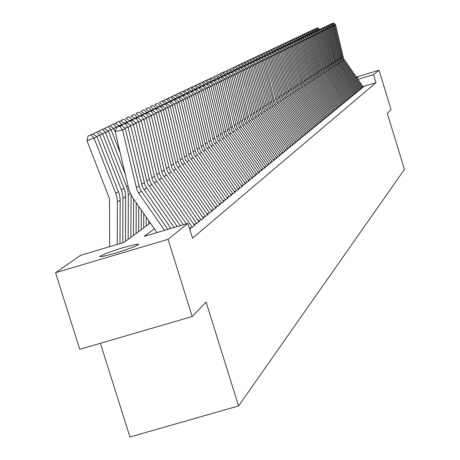 <?xml version="1.0" encoding="UTF-8"?>
<svg xmlns="http://www.w3.org/2000/svg" width="460" height="460" viewBox="0 0 460 460"><rect width="100%" height="100%" fill="white"/><g stroke="black" fill="none" stroke-linecap="round" stroke-linejoin="round"><path stroke-width="0.69" d="M356.695 77.596L358.127 77.372L356.943 77.953M138.466 244.697L132.445 247.486L116.857 252.781L102.977 256.41L99.987 256.697L99.803 256.404L106.306 253.259L121.779 248.009L135.539 244.415L138.558 244.116L138.466 244.697M164.628 230.328L138.638 193.096L137.017 190.141L122.55 129.938L115.167 131.606L128.863 189.376L130.036 192.976L132.463 197.409L157.021 232.593M167.837 229.373L139.863 188.807L125.315 128.57L122.55 129.938L119.83 126.339L121.779 125.396L118.841 126.057L116.88 127.006L119.83 126.339M92.949 133.946L88.073 136.01L92.949 133.946L96.939 136.631L119.508 194.568L120.169 199.525L120.02 243.599M96.939 136.631L94.007 138.046L115.759 193.315L116.984 197.553L117.38 201.934L117.237 244.427M109.675 246.675L109.549 198.829L86.986 140.76L88.073 136.01M171.017 228.43L142.514 187.111L128.058 127.219L124.666 127.989M174.156 227.493L145.13 185.432L130.761 125.885L128.058 127.219L125.367 123.665L127.27 122.745L122.446 124.326L125.367 123.665M177.255 226.573L147.896 184.144L146.797 181.044L133.44 124.568L130.128 125.315M180.326 225.659L150.454 182.499L149.362 179.417L136.079 123.257L133.44 124.568L130.772 121.055L132.635 120.152L127.886 121.704L130.772 121.055M183.356 224.756L152.979 180.878L151.898 177.807L138.696 121.969L135.464 122.699M186.357 223.865L155.48 179.268L154.405 176.22L141.283 120.692L138.696 121.969L136.056 118.496L137.879 117.616L133.204 119.146L136.056 118.496M192.222 227.136L157.952 177.681L156.883 174.65L143.836 119.433L140.674 120.146M194.557 225.411L160.396 176.111L159.333 173.098L146.366 118.185L143.836 119.433L141.226 116.001L143.002 115.144L138.402 116.639L141.226 116.001M98.762 131.203L93.966 133.233L98.762 131.203L102.701 133.854L125.005 191.13L125.655 196.029L125.494 241.276M102.701 133.854L99.837 135.234L121.331 189.871L122.538 194.057L122.935 198.386L122.774 242.782M104.443 128.518L99.722 130.513L104.443 128.518L108.336 131.146L105.535 132.491L127.845 190.037L128.357 194.925L128.185 239.298M196.696 223.462L162.817 174.558L161.753 171.557L148.867 116.949L145.774 117.651M198.99 221.783L165.203 173.023L164.151 170.039L151.334 115.73L148.867 116.949L146.274 113.562L148.017 112.723L143.485 114.195L146.274 113.562M201.077 219.868L167.572 171.505L166.52 168.538L153.778 114.523L150.759 115.207M203.32 218.23L169.907 169.999L168.866 167.049L156.199 113.332L153.778 114.523L151.214 111.176L152.921 110.354L148.453 111.797L151.214 111.176M205.367 216.355L172.224 168.515L171.183 165.583L158.591 112.154L155.635 112.821M207.558 214.751L174.512 167.043L173.477 164.128L160.954 110.986L158.591 112.154L156.049 108.842L157.717 108.037L153.318 109.457L156.049 108.842M209.559 212.917L176.772 165.589L175.749 162.69L163.294 109.831L160.408 110.48M211.709 211.353L179.181 164.496L177.991 161.264L165.611 108.686L163.294 109.831L160.776 106.553L162.409 105.765L158.073 107.168L160.776 106.553M213.664 209.553L181.228 162.731L180.216 159.856L167.9 107.554L165.071 108.198M215.769 208.023L183.419 161.322L182.413 158.464L170.165 106.438L167.9 107.554L165.405 104.316L167.003 103.546L162.731 104.926L165.405 104.316M217.683 206.258L185.587 159.925L184.586 157.084L172.408 105.328L169.642 105.955M219.742 204.763L187.737 158.545L186.737 155.721L174.627 104.236L172.408 105.328L169.935 102.131L171.499 101.373L167.29 102.729L169.935 102.131M221.617 203.032L189.859 157.182L188.956 154.732L176.824 103.155L174.116 103.764M223.64 201.566L192.125 156.164L190.975 153.036L178.998 102.08L176.824 103.155L174.374 99.987L175.904 99.245L171.752 100.579L174.374 99.987M225.469 199.876L194.045 154.497L193.062 151.714L181.148 101.016L178.497 101.62M227.453 198.438L196.104 153.174L195.126 150.403L183.275 99.969L181.148 101.016L178.721 97.888L180.222 97.163L176.128 98.474L178.721 97.888M229.247 196.776L198.139 151.863L197.167 149.109L185.38 98.929L182.787 99.515M231.19 195.379L200.157 150.57L199.191 147.827L187.467 97.899L185.38 98.929L182.977 95.829L184.448 95.122L180.406 96.41L182.977 95.829M232.944 193.746L202.153 149.281L201.192 146.556L189.531 96.882L186.99 97.457M234.847 192.372L204.131 148.017L203.176 145.302L191.578 95.87L189.531 96.882L187.145 93.817L188.588 93.121L184.604 94.392L187.145 93.817M236.566 190.773L206.086 146.757L205.137 144.055L193.597 94.875L191.107 95.438M238.435 189.434L208.023 145.51L207.08 142.824L195.603 93.886L193.597 94.875L191.233 91.839L192.648 91.16L188.715 92.414L191.233 91.839M240.12 187.864L209.944 144.279L209.001 141.605L197.587 92.909L195.143 93.46M241.954 186.547L211.847 143.06L210.99 140.743L199.548 91.937L197.587 92.909L195.241 89.907L196.621 89.234L192.746 90.471L195.241 89.907M243.605 185.006L213.727 141.852L201.492 90.976L199.099 91.523M245.404 183.718L215.59 140.651L214.659 138.017L203.418 90.028L201.492 90.976L199.168 88.004L200.525 87.354L196.696 88.567L199.168 88.004M247.02 182.206L217.43 139.466L205.321 89.085L202.975 89.62M248.785 180.947L219.259 138.293L207.213 88.153L205.321 89.085L203.021 86.146L204.349 85.502L200.571 86.698L203.021 86.146M250.372 179.458L221.07 137.132L209.081 87.233L206.781 87.757M252.103 178.227L222.864 135.982L210.933 86.319L209.081 87.233L206.799 84.318L208.104 83.691L204.372 84.87L206.799 84.318M253.655 176.767L224.635 134.837L212.767 85.41L210.507 85.922M255.363 175.553L226.395 133.71L214.584 84.513L212.767 85.41L210.502 82.53L211.784 81.915L208.104 83.076L210.502 82.53M256.881 174.121L228.137 132.589L216.384 83.628L214.17 84.128M258.555 172.937L229.862 131.485L218.166 82.748L216.384 83.628L214.136 80.776L215.395 80.166L211.761 81.316L214.136 80.776M260.049 171.528L231.57 130.387L219.932 81.874L217.764 82.369M261.688 170.367L233.41 129.599L232.38 126.782L221.685 81.012L219.932 81.874L217.706 79.051L218.937 78.453L215.349 79.586L217.706 79.051M263.154 168.981L234.939 128.219L223.416 80.155L221.283 80.644M264.764 167.842L236.601 127.15L225.136 79.31L223.416 80.155L221.208 77.36L222.416 76.774L218.874 77.889L221.208 77.36M266.202 166.48L238.251 126.092L226.837 78.47L224.744 78.948M267.789 165.364L239.884 125.045L228.522 77.636L226.837 78.47L224.647 75.699L225.831 75.124L222.329 76.222L224.647 75.699M269.198 164.024L241.5 124.004L230.195 76.814L228.137 77.28M270.756 162.932L243.104 122.975L231.851 75.998L230.195 76.814L228.016 74.066L229.183 73.502L225.728 74.589L228.016 74.066M272.136 161.615L244.691 121.957L233.49 75.187L231.472 75.641M273.665 160.546L246.261 120.945L235.117 74.382L233.49 75.187L231.334 72.467L232.478 71.915L229.057 72.985L231.334 72.467M275.022 159.252L247.825 119.945L236.727 73.588L234.749 74.037M276.529 158.2L249.51 119.238L248.601 116.857L238.326 72.801L236.727 73.588L234.588 70.892L235.715 70.351L232.334 71.403L234.588 70.892M277.863 156.923L250.901 117.967L239.907 72.019L237.964 72.461M279.341 155.894L252.419 116.989L241.477 71.242L239.907 72.019L237.785 69.351L238.889 68.816L235.549 69.857L237.785 69.351M280.646 154.64L253.926 116.023L243.035 70.478L241.12 70.909M282.101 153.629L255.421 115.063L244.576 69.713L243.035 70.478L240.925 67.833L242.012 67.304L238.711 68.333L240.925 67.833M283.383 152.398L256.898 114.114L246.106 68.96L244.225 69.385M284.815 151.403L258.365 113.171L247.618 68.212L246.106 68.96L244.013 66.338L245.082 65.826L241.816 66.838L244.013 66.338M286.074 150.19L259.82 112.24L249.119 67.471L247.279 67.89M287.483 149.212L261.257 111.314L250.608 66.734L249.119 67.471L247.043 64.877L248.095 64.365L244.869 65.372L247.043 64.877M288.719 148.022L262.689 110.394L252.086 66.01L250.274 66.418M290.105 147.062L264.103 109.486L253.552 65.285L252.086 66.01L250.027 63.434L251.056 62.934L247.865 63.928L250.027 63.434M291.324 145.889L265.38 108.307L255.001 64.567L253.218 64.975M292.686 144.952L266.904 107.686L256.438 63.859L255.001 64.567L252.96 62.019L253.972 61.531L250.815 62.508L252.96 62.019M293.877 143.796L268.283 106.8L257.864 63.152L256.116 63.555M295.216 142.87L269.652 105.921L259.285 62.456L257.864 63.152L255.84 60.628L256.835 60.145L253.713 61.111L255.84 60.628M296.389 141.732L271.015 105.047L260.688 61.761L258.963 62.157M297.712 140.829L272.36 104.178L262.079 61.076L260.688 61.761L258.675 59.259L259.653 58.782L256.565 59.737L258.675 59.259M298.868 139.708L273.694 103.322L263.459 60.398L261.763 60.783M300.161 138.816L275.149 102.735L274.24 100.245L264.828 59.719L263.459 60.398L261.458 57.908L262.424 57.442L259.371 58.386L261.458 57.908M301.294 137.712L276.333 101.626L266.185 59.052L264.517 59.432M302.577 136.838L277.639 100.786L267.53 58.386L266.185 59.052L264.201 56.586L265.15 56.126L262.131 57.057L264.201 56.586M303.692 135.752L278.933 99.958L268.864 57.724L267.231 58.098M304.945 134.895L280.215 99.136L270.192 57.075L268.864 57.724L266.898 55.28L267.829 54.832L264.839 55.752L266.898 55.28M306.044 133.826L281.486 98.319L271.503 56.425L269.893 56.793M307.286 132.98L282.745 97.508L272.809 55.781L271.503 56.425L269.548 54.004L270.468 53.555L267.513 54.464L269.548 54.004M308.361 131.922L283.998 96.703L274.102 55.142L272.515 55.505M309.58 131.094L285.24 95.904L275.385 54.51L274.102 55.142L272.159 52.739L273.062 52.302L270.135 53.199L272.159 52.739M310.638 130.053L286.471 95.111L276.655 53.883L275.097 54.24M311.84 129.243L287.695 94.329L277.92 53.256L276.655 53.883L274.729 51.497L275.62 51.071L272.722 51.957L274.729 51.497M312.886 128.213L288.788 93.294L279.174 52.641L277.639 52.992M314.065 127.414L290.111 92.776L280.416 52.026L279.174 52.641L277.259 50.278L278.133 49.852L275.264 50.732L277.259 50.278M315.094 126.408L291.306 92.011L281.646 51.416L280.134 51.761M316.261 125.62L292.37 90.994L282.871 50.813L281.646 51.416L279.749 49.076L280.611 48.657L277.771 49.525L279.749 49.076M317.268 124.626L293.664 90.493L284.084 50.215L282.595 50.554M318.418 123.849L294.831 89.746L285.286 49.622L284.084 50.215L282.198 47.892L283.049 47.478L280.238 48.34L282.198 47.892M319.407 122.866L295.987 88.998L286.482 49.03L285.022 49.364M320.539 122.107L297.137 88.262L287.672 48.444L286.482 49.03L284.613 46.724L285.447 46.322L282.664 47.167L284.613 46.724M321.517 121.141L298.275 87.532L288.845 47.863L287.408 48.196M322.632 120.393L299.408 86.802L290.013 47.288L288.845 47.863L286.988 45.575L287.81 45.178L285.056 46.017L286.988 45.575M323.593 119.439L300.529 86.083L291.174 46.719L289.754 47.041M324.691 118.703L301.76 85.612L292.324 46.149L291.174 46.719L289.328 44.447L290.139 44.056L287.408 44.884L289.328 44.447M325.64 117.76L302.749 84.657L293.468 45.586L292.071 45.902M326.721 117.041L303.732 83.709L294.601 45.028L293.468 45.586L291.634 43.332L292.428 42.947L289.725 43.769L291.634 43.332M327.652 116.11L304.934 83.254L295.722 44.471L294.348 44.787M328.722 115.397L306.015 82.558L296.844 43.918L295.722 44.471L293.9 42.234L294.688 41.854L292.014 42.665L293.9 42.234M329.636 114.482L306.975 81.627L297.948 43.372L296.591 43.683M330.694 113.781L308.154 81.184L299.052 42.832L297.948 43.372L296.136 41.153L296.913 40.779L294.262 41.584L296.136 41.153M331.597 112.878L309.212 80.506L300.138 42.291L298.804 42.596M332.632 112.194L310.259 79.833L301.225 41.757L300.138 42.291L298.344 40.089L299.109 39.721L296.481 40.514L298.344 40.089M333.523 111.303L311.299 79.16L302.3 41.227L300.984 41.526M334.546 110.624L312.334 78.499L303.37 40.698L302.3 41.227L300.512 39.042L301.266 38.675L298.666 39.462L300.512 39.042M335.421 109.745L313.363 77.838L304.428 40.175L303.134 40.468M336.433 109.077L314.381 77.182L305.48 39.658L304.428 40.175L302.657 38.007L303.399 37.651L300.817 38.427L302.657 38.007M337.295 108.209L315.393 76.532L306.527 39.14L305.25 39.433M338.29 107.554L316.399 75.888L307.567 38.629L306.527 39.14L304.761 36.99L305.497 36.633L302.939 37.404L304.761 36.99M339.141 106.697L317.394 75.245L308.597 38.117L307.337 38.404M340.124 106.053L318.389 74.612L309.62 37.616L308.597 38.117L306.843 35.983L307.562 35.633L305.032 36.397L306.843 35.983M340.958 105.208L319.372 73.979L310.632 37.111L309.39 37.398M341.929 104.57L320.35 73.353L311.644 36.616L310.632 37.111L308.896 34.994L309.603 34.649L307.096 35.403L308.896 34.994M342.752 103.736L321.316 72.726L312.645 36.121L311.42 36.397M343.712 103.109L322.172 71.881L313.639 35.633L312.645 36.121L310.914 34.017L311.615 33.678L309.131 34.425L310.914 34.017M344.523 102.287L323.236 71.495L314.623 35.144L313.421 35.42M345.466 101.671L324.185 70.886L315.606 34.661L314.623 35.144L312.909 33.051L313.599 32.717L311.132 33.459L312.909 33.051M346.265 100.855L325.128 70.276L316.578 34.178L315.387 34.448M347.197 100.251L326.065 69.678L317.544 33.701L316.578 34.178L314.87 32.102L315.554 31.774L313.11 32.505L314.87 32.102M347.984 99.446L326.997 69.081L318.504 33.229L317.331 33.494M348.904 98.848L327.917 68.488L319.459 32.758L318.504 33.229L316.808 31.165L317.48 30.843L315.06 31.567L316.808 31.165M349.68 98.055L328.837 67.896L320.407 32.286L319.251 32.551M350.589 97.468L329.745 67.309L321.35 31.826L320.407 32.286L318.722 30.245L319.384 29.923L316.986 30.642L318.722 30.245M351.354 96.686L330.648 66.729L322.282 31.366L321.143 31.625M352.251 96.105L331.654 66.372L323.207 30.906L322.282 31.366L320.608 29.331L321.258 29.014L318.884 29.727L320.608 29.331M353.004 95.329L332.339 65.36L324.133 30.452L323.006 30.711M353.889 94.76L333.327 65.01L325.047 29.998L324.133 30.452L322.466 28.434L323.11 28.123L320.752 28.825L322.466 28.434M354.631 93.995L334.207 64.446L325.956 29.549L324.846 29.802M355.511 93.437L335.081 63.882L326.859 29.106L325.956 29.549L324.3 27.548L324.938 27.238L322.598 27.939L324.3 27.548M356.241 92.678L335.852 63.106L327.756 28.664L326.663 28.911M357.104 92.126L336.714 62.554L328.647 28.221L327.756 28.664L326.111 26.674L326.738 26.369L324.421 27.059L326.111 26.674M357.828 91.379L337.571 62.002L329.532 27.784L328.452 28.031M358.679 90.833L338.525 61.674L330.412 27.353L329.532 27.784L327.899 25.812L328.52 25.513L326.221 26.197L327.899 25.812M359.392 90.097L339.371 61.128L331.286 26.921L330.217 27.163M360.232 89.562L340.21 60.588L332.154 26.49L331.286 26.921L329.659 24.961L330.274 24.662L327.991 25.34L329.659 24.961M360.933 88.832L341.044 60.053L333.017 26.065L331.965 26.306M361.767 88.303L341.878 59.518L333.874 25.645L333.017 26.065L331.401 24.115L332.005 23.828L329.745 24.495L331.401 24.115M362.463 87.584L342.7 58.989L334.725 25.225L333.684 25.461M363.279 87.061L343.516 58.46L335.57 24.805L334.725 25.225L333.12 23.287L333.713 23L331.47 23.667L333.12 23.287M100.401 343.315L129.956 437L238.556 405.973L404.432 169.389L387.291 113.453L391.063 109.526L379.017 70.196L373.526 74.6L357.903 79.333M238.556 405.973L206.091 302.065L192.205 316.52L79.775 349.335L55.568 272.728L80.517 255.352L123.895 242.449L150.357 223.042M361.474 87.883L362.75 87.492L363.659 86.75L363.17 86.9M359.938 89.136L361.232 88.745L362.147 87.992L361.658 88.142M358.38 90.401L359.685 90.01L360.617 89.246L360.122 89.395M356.799 91.689L358.122 91.293L359.065 90.516L358.564 90.672M355.2 92.995L356.54 92.592L357.489 91.81L356.989 91.96M353.579 94.317L354.93 93.909L355.896 93.115L355.39 93.265M351.94 95.657L353.303 95.243L354.286 94.438L353.774 94.593M350.273 97.014L351.659 96.594L352.647 95.778L352.136 95.933M348.582 98.388L349.985 97.963L350.991 97.14L350.468 97.296M346.874 99.785L348.289 99.354L349.307 98.52L348.784 98.676M345.138 101.194L346.57 100.763L347.605 99.918L347.076 100.073M343.378 102.632L344.827 102.195L345.874 101.332L345.345 101.493M341.59 104.087L343.062 103.644L344.12 102.77L343.585 102.931M339.779 105.558L341.268 105.11L342.343 104.23L341.803 104.391M337.945 107.059L339.451 106.605L340.544 105.708L339.997 105.869M336.082 108.577L337.605 108.117L338.715 107.203L338.163 107.37M334.19 110.112L335.737 109.647L336.858 108.727L336.306 108.893M332.275 111.676L333.839 111.205L334.978 110.268L334.42 110.44M330.332 113.263L331.913 112.786L333.069 111.832L332.505 112.004M328.354 114.868L329.958 114.385L331.131 113.424L330.562 113.597M326.353 116.501L327.974 116.012L329.164 115.034L328.589 115.207M324.317 118.162L325.956 117.668L327.169 116.673L326.589 116.846M322.253 119.841L323.915 119.341L325.145 118.335L324.559 118.507M320.154 121.549L321.839 121.043L323.087 120.02L322.494 120.198M318.021 123.286L319.734 122.768L320.999 121.733L320.401 121.911M315.859 125.045L317.59 124.528L318.878 123.47L318.28 123.654M313.662 126.834L315.422 126.31L316.727 125.235L316.118 125.419M311.431 128.65L313.214 128.116L314.542 127.029L313.927 127.213M309.166 130.502L310.971 129.956L312.317 128.852L311.702 129.036M306.86 132.376L308.689 131.824L310.063 130.697L309.436 130.887M304.52 134.28L306.377 133.722L307.769 132.578L307.136 132.773M302.139 136.218L304.025 135.654L305.44 134.493L304.802 134.682M299.724 138.184L301.634 137.615L303.071 136.43L302.427 136.626M297.263 140.185L299.201 139.604L300.667 138.408L300.012 138.604M294.768 142.22L296.729 141.634L298.218 140.415L297.562 140.61M292.226 144.29L294.216 143.692L295.728 142.451L295.067 142.652M289.639 146.395L291.663 145.785L293.198 144.526L292.531 144.727M287.011 148.534L289.064 147.919L290.628 146.636L289.95 146.838M284.337 150.713L286.419 150.086L288.012 148.781L287.327 148.988M281.612 152.927L283.728 152.294L285.349 150.966L284.654 151.173M278.846 155.181L280.991 154.537L282.641 153.186L281.94 153.398M276.023 157.475L278.208 156.82L279.887 155.445L279.174 155.658M273.154 159.81L275.373 159.143L277.081 157.745L276.362 157.958M270.233 162.184L272.487 161.512L274.223 160.086L273.499 160.304M267.26 164.605L269.548 163.921L271.32 162.472L270.583 162.69M264.23 167.072L266.558 166.376L268.358 164.898L267.616 165.117M261.142 169.585L263.511 168.872L265.345 167.371L264.592 167.595M258.002 172.138L260.406 171.419L262.275 169.889L261.516 170.114M254.794 174.748L257.238 174.012L259.147 172.454L258.376 172.684M251.534 177.399L254.018 176.657L255.955 175.064L255.179 175.3M248.204 180.107L250.729 179.354L252.712 177.727L251.925 177.962M244.812 182.867L247.382 182.097L249.4 180.446L248.601 180.682M241.35 185.679L243.967 184.897L246.025 183.212L245.22 183.454M237.82 188.548L240.482 187.755L242.581 186.035L241.764 186.277M234.22 191.475L236.934 190.664L239.073 188.91L238.245 189.158M230.552 194.459L233.306 193.637L235.491 191.849L234.657 192.096M226.803 197.507L229.609 196.667L231.84 194.844L230.995 195.097M222.973 200.617L225.837 199.767L228.108 197.898L227.251 198.156M219.069 203.791L221.984 202.923L224.308 201.02L223.439 201.279M215.079 207.034L218.052 206.149L220.42 204.205L219.541 204.47M211.008 210.346L214.032 209.444L216.453 207.46L215.562 207.724M206.845 213.727L209.933 212.808L212.405 210.778L211.496 211.048M202.59 217.183L205.735 216.246L208.265 214.176L207.345 214.446M198.243 220.714L201.451 219.759L204.033 217.643L203.107 217.919M193.798 224.325L197.075 223.353L199.715 221.185L198.772 221.467M189.365 227.982L192.596 227.021L195.293 224.808L194.338 225.095M189.784 229.327L190.773 228.516L189.802 228.804M154.353 228.769L144.216 236.4L187.933 223.393L192.539 238.142L375.998 82.668L362.969 86.612M192.205 316.52L168.049 239.332L55.568 272.728M356.333 77.073L379.017 70.196M375.998 82.668L373.526 74.6M187.933 223.393L168.049 239.332M116.88 127.006L115.167 131.606M125.315 128.57L121.779 125.396M90.879 134.924L94.007 138.046L86.986 140.76M122.446 124.326L121.98 125.574M130.761 125.885L127.27 122.745M127.886 121.704L127.443 122.9M136.079 123.257L132.635 120.152M190.032 229.126L189.474 228.327M133.204 119.146L132.785 120.284M141.283 120.692L137.879 117.616M138.402 116.639L138 117.731M146.366 118.185L143.002 115.144M96.738 132.158L99.837 135.234L96.68 136.459M93.685 134.446L93.966 133.233M108.336 131.146L125.269 174.219M131.019 195.052L130.847 237.348M102.471 129.45L105.535 132.491L102.448 133.688M99.458 131.675L99.722 130.513M109.992 125.896L105.351 127.857L109.992 125.896L113.838 128.495L115.322 132.273M136.212 202.774L136.079 233.507M133.63 199.077L133.48 235.416M113.838 128.495L111.101 129.812L120.273 153.134M108.065 126.805L111.101 129.812L108.088 130.979M105.098 128.961L105.351 127.857M115.425 123.332L110.854 125.258L115.425 123.332L119.249 125.971M141.283 210.047L141.197 229.758M138.765 206.431L138.655 231.621M116.869 127.035L116.679 127.535M113.539 124.223L116.547 127.19L113.597 128.328M119.22 125.902L118.933 126.04M110.613 126.31L110.854 125.258M143.485 114.195L143.1 115.23M151.334 115.73L148.017 112.723M120.733 120.819L116.23 122.722L120.733 120.819L124.459 123.378M146.245 217.149L146.205 226.09M143.779 213.618L143.715 227.913M122.435 124.349L121.865 124.626L122.107 125.241M118.887 121.693L121.865 124.626L118.985 125.741M116.006 123.723L116.23 122.722M148.453 111.797L148.091 112.786M156.199 113.332L152.921 110.354M148.683 220.645L148.666 224.284M127.88 121.733L127.069 122.118L127.34 122.808M124.12 119.22L121.492 120.238L124.12 119.22L127.069 122.118L124.252 123.211M125.925 118.37L129.611 120.876M121.279 121.193L121.492 120.238M153.318 109.457L152.973 110.4M160.954 110.986L157.717 108.037M133.193 119.169L132.164 119.669L132.376 120.209M129.243 116.8L126.638 117.806L129.243 116.8L132.164 119.669L129.409 120.733M131.008 115.966L134.648 118.45M126.437 118.715L126.638 117.806M156.136 108.393L158.073 107.168L157.745 108.06M165.611 108.686L162.409 105.765L162.731 104.926L160.603 106.174M138.391 116.667L137.149 117.265L137.333 117.743M134.251 114.436L131.675 115.431L134.251 114.436L137.149 117.265L134.446 118.312M135.976 113.62L139.576 116.075M131.485 116.294L131.675 115.431M170.165 106.438L167.003 103.546M143.474 114.218L142.025 114.919L142.18 115.328M139.15 112.119L136.608 113.102L139.15 112.119L142.025 114.919L139.386 115.943M140.846 111.32L144.405 113.752M136.424 113.925L136.608 113.102M167.29 102.729L166.992 103.552M174.627 104.236L171.499 101.373M148.448 111.826L146.797 112.62L146.93 112.965M143.951 109.848L141.433 110.825L143.951 109.848L146.797 112.62L144.21 113.62M145.607 109.066L149.126 111.475M141.26 111.602L141.433 110.825M171.752 100.579L171.459 101.384M178.998 102.08L175.904 99.245M153.306 109.486L151.472 110.371L151.581 110.653M148.655 107.629L146.159 108.594L148.655 107.629L151.472 110.371L148.942 111.349M150.276 106.864L153.755 109.25M145.992 109.33L146.159 108.594M176.128 98.474L175.841 99.262M183.275 99.969L180.222 97.163M153.255 105.455L150.788 106.409L153.255 105.455L156.049 108.163L153.571 109.123M154.847 104.702L158.286 107.065M150.633 107.111L150.788 106.409M180.406 96.41L180.124 97.181M187.467 97.899L184.448 95.122M157.768 103.322L155.319 104.27L157.768 103.322L160.534 106.007L158.108 106.944M159.321 102.591L162.731 104.932M155.175 104.932L155.319 104.27M184.604 94.392L184.328 95.145M191.578 95.87L188.588 93.121M163.708 100.516L159.764 102.177L163.708 100.516L167.175 103.051M167.095 102.844L164.973 104.006M162.184 101.234L164.927 103.885L162.552 104.811M159.626 102.798L159.764 102.177M188.715 92.414L188.445 93.15M195.603 93.886L192.648 91.16M168.009 98.486L164.117 100.119L168.009 98.486L171.522 101.217M171.356 100.792L169.263 101.884M166.514 99.193L169.234 101.815L166.905 102.718M163.99 100.705L164.117 100.119M192.746 90.471L192.481 91.195M199.548 91.937L196.621 89.234M172.224 96.491L168.383 98.106L172.224 96.491L175.731 99.285M175.536 98.779L173.328 99.831M173.236 99.866L171.172 100.665M173.454 99.78L170.758 97.186M168.262 98.659L168.383 98.106M196.696 88.567L196.443 89.28M203.418 90.028L200.525 87.354M176.358 94.541L172.569 96.129L176.358 94.541L179.808 97.255M177.376 97.871L175.358 98.653M179.636 96.807L177.715 97.727M177.583 97.773L174.921 95.22M172.454 96.652L172.569 96.129M200.571 86.698L200.318 87.4M207.213 88.153L204.349 85.502M180.412 92.627L176.674 94.196L180.412 92.627L183.804 95.266M181.441 95.916L179.458 96.686M183.655 94.869L181.964 95.68M181.637 95.818L179.003 93.288M176.565 94.685L176.674 94.196M204.372 84.87L204.125 85.554M210.933 86.319L208.104 83.691M184.385 90.746L180.694 92.293L184.385 90.746L187.726 93.311M185.42 94.001L183.477 94.748M187.594 92.972L186.133 93.673M185.621 93.903L183.005 91.402M180.596 92.753L180.694 92.293M208.035 83.254L207.862 83.743M214.584 84.513L211.784 81.915M188.289 88.906L184.644 90.43L188.289 88.906L191.578 91.402M189.324 92.115L187.427 92.857M191.463 91.109L190.216 91.712M189.526 92.023L186.933 89.545M184.552 90.861L184.644 90.43M211.761 81.316L211.519 81.972M218.166 82.748L215.395 80.166M192.113 87.095L188.519 88.602L192.113 87.095L195.35 89.527M193.16 90.269L191.297 90.994M195.258 89.28L194.218 89.78M193.355 90.177L190.785 87.722M188.433 89.004L188.519 88.602M215.349 79.586L215.119 80.23M221.685 81.012L218.937 78.453M195.874 85.318L192.32 86.808L195.874 85.318L199.059 87.682M196.92 88.458L195.092 89.171M198.979 87.486L198.139 87.895M197.116 88.366L194.563 85.939M192.24 87.181L192.32 86.808M218.874 77.889L218.644 78.522M225.136 79.31L222.416 76.774M199.559 83.582L196.052 85.048L199.559 83.582L202.693 85.876M200.612 86.681L198.823 87.377M202.636 85.727L201.986 86.037M200.802 86.589L198.277 84.186M195.977 85.393L196.052 85.048M222.329 76.222L222.105 76.843M228.522 77.636L225.831 75.124M203.176 81.868L199.715 83.317L203.176 81.868L206.27 84.105M204.367 84.887L202.48 85.617M206.224 83.996L205.764 84.22M204.424 84.847L201.917 82.466M199.646 83.639L199.715 83.317M225.728 74.589L225.503 75.198M231.851 75.998L229.183 73.502M206.73 80.189L203.308 81.621L206.73 80.189L209.777 82.369M205.493 80.776L207.995 83.145L206.074 83.892M209.748 82.3L209.467 82.438M203.245 81.915L203.308 81.621M228.143 73.738L229.057 72.985L228.844 73.583M235.117 74.382L232.478 71.915M210.22 78.539L206.839 79.954L210.22 78.539L213.221 80.661M211.749 81.34L211.6 81.754M209.007 79.114L211.485 81.466L209.599 82.196M231.271 72.186L232.334 71.403L232.122 71.996M238.326 72.801L235.715 70.351M215.343 79.609L214.918 79.81L215.084 80.235M212.457 77.487L210.306 78.321L212.457 77.487L214.918 79.81L213.06 80.529M213.647 76.923L216.597 78.988M235.549 69.857L235.342 70.432M241.477 71.242L238.889 68.816M218.862 77.912L218.287 78.188L218.437 78.568M215.843 75.883L213.716 76.711L215.843 75.883L218.287 78.188L216.464 78.896M217.016 75.331L219.932 77.378M238.711 68.333L238.51 68.902M244.576 69.713L242.012 67.304M222.324 76.245L221.599 76.596L221.726 76.929M219.173 74.313L217.062 75.129L219.173 74.313L221.599 76.596L219.805 77.291M220.351 73.577L223.577 72.231L220.323 73.767L223.215 75.796M241.816 66.838L241.615 67.396M247.618 68.212L245.082 65.826M225.716 74.612L224.848 75.032L224.963 75.319M222.444 72.766L224.848 75.032L223.088 75.71M223.577 72.231L226.441 74.244M244.869 65.372L244.674 65.918M250.608 66.734L248.095 64.365M225.659 71.248L223.583 72.053L225.659 71.248L228.045 73.491L226.32 74.158M226.774 70.719L229.609 72.72M247.865 63.928L247.675 64.463M253.552 65.285L251.056 62.934M228.821 69.753L226.763 70.552L228.821 69.753L231.19 71.978L229.488 72.634M229.914 69.236L232.725 71.219M250.815 62.508L250.625 63.032M256.438 63.859L253.972 61.531M235.543 69.88L234.341 70.662M231.926 68.287L229.885 69.081L231.926 68.287L234.278 70.489L232.605 71.133M233.001 67.781L235.784 69.742M253.713 61.111L253.529 61.629M259.285 62.456L256.835 60.145M238.705 68.356L237.366 69.161M234.98 66.844L232.955 67.626L234.98 66.844L237.314 69.029L235.669 69.661M236.037 66.343L238.797 68.293M256.565 59.737L256.387 60.248M262.079 61.076L259.653 58.782M239.027 64.935L235.98 66.206L239.027 64.935L241.787 66.918M241.776 66.878L240.338 67.689M237.987 65.423L240.298 67.585L238.683 68.212M259.371 58.386L259.193 58.886M264.828 59.719L262.424 57.442M241.96 63.543L238.947 64.802L241.96 63.543L244.76 65.665M244.685 65.475L243.259 66.24M240.936 64.026L243.236 66.171L241.649 66.786M262.131 57.057L261.953 57.552M267.53 58.386L265.15 56.126M244.852 62.18L241.868 63.422L244.852 62.18L247.687 64.434M247.549 64.095L246.134 64.814M243.846 62.658L246.123 64.779L244.565 65.389M264.839 55.752L264.667 56.235M270.192 57.075L267.829 54.832M247.693 60.835L244.743 62.065L247.693 60.835L250.499 63.066M248.785 63.486L247.428 64.009M250.372 62.738L248.969 63.411L246.704 61.306M267.513 54.464L267.34 54.941M272.809 55.781L270.468 53.555M250.487 59.518L247.572 60.731L250.487 59.518L253.259 61.692M251.585 62.134L250.251 62.652M253.144 61.404L251.902 61.996M251.752 62.054L249.515 59.978M270.135 53.199L269.968 53.67M275.385 54.51L273.062 52.302M253.242 58.213L250.355 59.415L253.242 58.213L255.973 60.34M254.34 60.812L253.029 61.318M255.875 60.087L254.782 60.611M254.501 60.731L252.281 58.667M272.722 51.957L272.556 52.417M277.92 53.256L275.62 51.071M255.95 56.936L253.092 58.127L255.95 56.936L258.647 59.012M257.048 59.507L255.76 60.007M258.56 58.794L257.617 59.248M257.209 59.426L255.007 57.379M280.416 52.026L278.133 49.852M258.618 55.677L255.789 56.85L258.618 55.677L261.274 57.707M259.71 58.219L258.445 58.713M261.205 57.517L260.406 57.902M259.877 58.144L257.686 56.114M277.771 49.525L277.61 49.973M282.871 50.813L280.611 48.657M261.24 54.435L258.439 55.602L261.24 54.435L263.867 56.419M262.338 56.959L261.09 57.442M263.804 56.264L263.149 56.586M262.499 56.879L260.325 54.866M280.238 48.34L280.082 48.777M285.286 49.622L283.049 47.478M263.827 53.216L261.056 54.366L263.827 53.216L266.415 55.154M264.92 55.712L263.695 56.189M266.369 55.033L265.845 55.286M265.081 55.637L262.924 53.642M282.198 47.673L282.664 47.167L282.509 47.604M287.672 48.444L285.447 46.322M266.369 52.014L263.626 53.153L266.369 52.014L268.927 53.906M267.507 54.47L266.26 54.953M268.893 53.814L268.496 54.01M267.622 54.412L265.483 52.434M284.476 46.54L285.056 46.017L284.901 46.443M290.013 47.288L287.81 45.178M268.876 50.83L266.162 51.957L268.876 50.83L271.406 52.681M268.002 51.244L270.129 53.222L268.789 53.739M271.377 52.618L271.107 52.75M287.408 44.884L287.258 45.304M292.324 46.149L290.139 44.056M271.342 49.663L268.651 50.778L271.342 49.663L273.838 51.474M270.486 50.071L272.608 52.026L271.273 52.543M289.725 43.769L289.582 44.183M294.601 45.028L292.428 42.947M273.775 48.513L271.112 49.622L273.775 48.513L276.207 50.295M272.93 48.915L275.034 50.859L273.723 51.365M292.014 42.665L291.87 43.073M296.844 43.918L294.688 41.854M277.765 49.542L277.541 49.99M275.333 47.777L273.533 48.478L275.333 47.777L277.432 49.703L276.138 50.209M276.167 47.386L278.599 49.128M294.262 41.584L294.124 41.986M299.052 42.832L296.913 40.779M280.232 48.357L279.887 48.823M277.708 46.655L275.919 47.351L277.708 46.655L279.789 48.57L278.513 49.065M278.53 46.27L280.939 48.001M296.481 40.514L296.343 40.911M301.225 41.757L299.109 39.721M280.042 45.551L278.265 46.241L280.042 45.551L282.112 47.449L280.853 47.938M280.853 45.172L283.245 46.891M298.666 39.462L298.528 39.853M303.37 40.698L301.266 38.675M282.348 44.465L280.583 45.149L282.348 44.465L284.401 46.351L283.164 46.828M283.142 44.085L285.516 45.793M300.817 38.427L300.685 38.812M305.48 39.658L303.399 37.651M287.402 44.902L286.718 45.431M284.613 43.395L282.865 44.074L284.613 43.395L286.655 45.264L285.436 45.736M285.401 43.021L287.759 44.718M302.939 37.404L302.806 37.783M307.567 38.629L305.497 36.633M289.719 43.786L288.932 44.327M286.85 42.337L285.114 43.01L286.85 42.337L288.88 44.189L287.678 44.654M287.627 41.969L289.967 43.654M305.032 36.397L304.905 36.771M309.62 37.616L307.562 35.633M292.008 42.682L291.111 43.246M289.058 41.296L287.327 41.963L289.058 41.296L291.071 43.136L289.886 43.596M289.823 40.934L292.14 42.602M307.096 35.403L306.969 35.771M311.644 36.616L309.603 34.649M294.256 41.601L293.261 42.182M291.232 40.267L289.518 40.934L291.232 40.267L293.233 42.096L292.065 42.55M291.985 39.911L294.285 41.572M309.131 34.425L309.005 34.787M313.639 35.633L311.615 33.678M294.118 38.904L291.669 39.916L294.118 38.904L296.441 40.629M296.412 40.56L295.383 41.13M293.377 39.255L295.36 41.066L294.21 41.515M311.132 33.459L311.012 33.816M315.606 34.661L313.599 32.717M296.223 37.91L293.796 38.916L296.223 37.91L298.569 39.732M298.5 39.554L297.476 40.095M295.487 38.255L297.459 40.06L296.326 40.497M312.248 32.844L313.11 32.505L312.99 32.861M317.544 33.701L315.554 31.774M298.293 36.932L295.889 37.927L298.293 36.932L300.656 38.818M300.558 38.565L299.448 39.094M299.379 39.117L298.413 39.497M299.535 39.06L297.574 37.271M314.117 31.941L315.06 31.567L314.939 31.912M319.459 32.758L317.48 30.843M300.34 35.966L297.959 36.95L300.34 35.966L302.674 37.812M301.421 38.134L300.472 38.502M302.588 37.588L301.622 38.053M301.565 38.065L299.627 36.3M316.986 30.642L316.865 30.987M321.35 31.826L319.384 29.923M302.358 35.012L299.995 35.989L302.358 35.012L304.664 36.823M303.439 37.162L302.502 37.53M304.589 36.627L303.732 37.036M303.583 37.099L301.651 35.345M318.884 29.727L318.763 30.067M323.207 30.906L321.258 29.014M304.347 34.069L302.007 35.04L304.347 34.069L306.63 35.851M305.428 36.208L304.503 36.564M306.561 35.673L305.814 36.035M305.566 36.139L303.652 34.396M320.752 28.825L320.637 29.158M325.047 29.998L323.11 28.123M306.308 33.143L303.991 34.103L306.308 33.143L308.568 34.885M307.389 35.265L306.481 35.615M308.51 34.736L307.866 35.046M307.527 35.196L305.624 33.465M322.598 27.939L322.483 28.267M326.859 29.106L324.938 27.238M308.246 32.229L305.946 33.178L308.246 32.229L310.477 33.937M309.321 34.333L308.43 34.678M310.431 33.81L309.891 34.074M309.465 34.264L307.573 32.545M324.421 27.059L324.306 27.387M328.647 28.221L326.738 26.369M326.221 26.197L326.105 26.513M330.412 27.353L328.52 25.513M327.991 25.34L327.882 25.656M332.154 26.49L330.274 24.662M329.745 24.495L329.636 24.811M333.874 25.645L332.005 23.828M331.47 23.667L331.361 23.972M335.57 24.805L333.713 23M310.155 31.326L307.878 32.269L310.155 31.326L312.363 32.999M311.23 33.413L310.35 33.752M312.323 32.896L311.886 33.108M311.368 33.344L309.494 31.642M312.041 30.435L309.781 31.366L312.041 30.435L314.226 32.079M314.197 31.999L313.852 32.165M313.254 32.436L311.385 30.745M313.904 29.555L311.661 30.481L313.904 29.555L316.066 31.165M315.111 31.544L313.254 29.86M315.744 28.687L313.519 29.607L315.744 28.687L317.877 30.268M315.1 28.991L316.957 30.671L315.968 31.05M317.555 27.83L315.347 28.738L317.555 27.83L319.671 29.383M316.923 28.129L318.768 29.796L317.791 30.176M138.638 193.096L141.312 191.36M136.24 187.737L138.926 186.035M118.559 191.578L115.759 193.315M120.175 200.152L117.38 201.934M143.951 189.646L146.562 187.95M141.576 184.351L144.204 182.689M149.143 186.277L151.691 184.621M146.797 181.044L149.362 179.417M154.215 182.988L156.705 181.367M151.898 177.807L154.405 176.22M159.171 179.768L161.609 178.187M156.883 174.65L159.333 173.098M124.068 188.174L121.331 189.871M125.66 196.644L122.935 198.386M128.001 185.742L126.776 186.501M130.329 193.666L128.357 194.925M164.019 176.623L166.405 175.076M161.753 171.557L164.151 170.039M168.762 173.546L171.091 172.028M166.52 168.538L168.866 167.049M173.397 170.533L175.68 169.05M171.183 165.583L173.477 164.128M177.939 167.589L180.17 166.14M175.749 162.69L177.991 161.264M182.379 164.703L184.569 163.283M180.216 159.856L182.413 158.464M186.731 161.88L188.87 160.494M184.586 157.084L186.737 155.721M190.986 159.12L193.085 157.757M188.87 154.37L190.975 153.036M195.161 156.411L197.213 155.077M193.062 151.714L195.126 150.403M199.243 153.761L201.256 152.455M197.167 149.109L199.191 147.827M203.251 151.162L205.217 149.88M201.192 146.556L203.176 145.302M207.172 148.614L209.105 147.361M205.137 144.055L207.08 142.824M211.019 146.119L212.911 144.888M209.001 141.605L210.91 140.398M214.785 143.669L216.643 142.468M212.796 139.202L214.659 138.017M218.483 141.272L220.305 140.087M216.511 136.844L218.339 135.683M222.111 138.92L223.899 137.758M220.156 134.533L221.95 133.394M225.67 136.608L227.424 135.47M223.732 132.267L225.492 131.152M229.16 134.343L230.88 133.227M227.24 130.042L228.971 128.949M232.582 132.123L234.272 131.025M230.684 127.863L232.38 126.782M235.945 129.938L237.601 128.863M234.065 125.718L235.727 124.66M239.246 127.799L240.873 126.741M237.377 123.613L239.016 122.578M242.483 125.695L244.082 124.66M240.637 121.549L242.242 120.531M245.663 123.631L247.233 122.613M243.834 119.519L245.41 118.525M248.791 121.601L250.332 120.6M246.974 117.53L248.526 116.547M251.861 119.611L253.374 118.628M250.062 115.575L251.585 114.609M254.874 117.656L256.364 116.69M253.092 113.654L254.587 112.706M257.836 115.73L259.302 114.781M256.07 111.763L257.542 110.831M260.751 113.838L262.188 112.907M259.003 109.905L260.446 108.991M263.614 111.981L265.023 111.067M261.878 108.083L263.298 107.186M266.426 110.159L267.818 109.256M264.707 106.289L266.104 105.403M269.192 108.359L270.56 107.473M267.49 104.529L268.858 103.655M271.912 106.593L273.257 105.725M270.221 102.793L271.572 101.936M274.591 104.857L275.914 104M272.912 101.085L274.24 100.245M277.219 103.149L278.524 102.304M275.557 99.412L276.862 98.584M279.812 101.47L281.089 100.642M278.162 97.761L279.444 96.945M282.359 99.814L283.619 98.998M280.721 96.134L281.986 95.335M284.866 98.187L286.103 97.388M283.239 94.541L284.487 93.748M287.333 96.588L288.552 95.795M285.723 92.966L286.948 92.19M289.76 95.013L290.961 94.237M288.161 91.419L289.369 90.654M292.152 93.46L293.33 92.696M290.565 89.895L291.755 89.142M294.503 91.937L295.665 91.178M292.928 88.395L294.101 87.653M296.821 90.43L297.965 89.688M295.262 86.917L296.412 86.192M299.103 88.952L300.23 88.216M297.551 85.468L298.69 84.749M301.346 87.492L302.461 86.773M299.811 84.036L300.926 83.323M303.56 86.054L304.658 85.347M302.036 82.622L303.14 81.926M305.739 84.64L306.82 83.938M304.227 81.236L305.313 80.546M307.889 83.248L308.953 82.558M306.389 79.867L307.458 79.189M310.005 81.874L311.052 81.196M308.516 78.516L309.568 77.849M312.093 80.517L313.122 79.85M310.615 77.188L311.65 76.527M314.145 79.183L315.163 78.528M312.679 75.877L313.703 75.227M316.169 77.872L317.176 77.222M314.715 74.583L315.721 73.945M318.171 76.573L319.154 75.934M316.721 73.312L317.716 72.686M320.137 75.296L321.109 74.664M318.699 72.059L319.677 71.438M322.08 74.037L323.041 73.416M320.654 70.823L321.615 70.207M323.99 72.795L324.938 72.18M322.575 69.604L323.529 69M325.881 71.57L326.813 70.966M324.472 68.402L325.41 67.804M327.738 70.363L328.659 69.765M326.341 67.212L327.267 66.625M329.573 69.172L330.481 68.58M328.187 66.044L329.101 65.464M331.384 67.994L332.281 67.413M330.01 64.889L330.907 64.319M333.172 66.838L334.058 66.263M331.804 63.75L332.695 63.187M334.932 65.694L335.806 65.124M333.575 62.629L334.454 62.071M336.674 64.567L337.536 64.003M335.323 61.519L336.191 60.973M338.387 63.451L339.238 62.899M337.048 60.427L337.904 59.886M340.084 62.353L340.917 61.807M338.75 59.346L339.595 58.811M341.751 61.266L342.579 60.731M340.429 58.282L341.262 57.753M343.401 60.197L344.218 59.668M342.091 57.23L342.907 56.712"/></g></svg>
